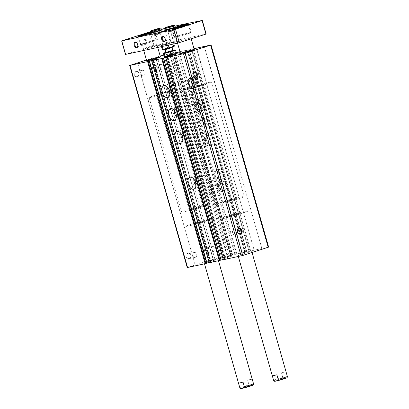 <?xml version="1.0" encoding="UTF-8"?>
<svg xmlns="http://www.w3.org/2000/svg" width="409" height="409" viewBox="0 0 409 409"><rect width="100%" height="100%" fill="white"/><g stroke="black" fill="none" stroke-linecap="round" stroke-linejoin="round"><path stroke-width="0.31" stroke-dasharray="2.04 1.53" d="M268.641 247.097L261.883 248.544L204.306 46.427M261.883 248.544L204.495 46.386M262.067 248.483L254.158 250.196L196.586 48.078M254.158 250.196L196.402 48.139M193.989 48.661L184.715 51.13L189.285 49.663L179.98 51.667M253.974 250.252L249.061 251.469L191.703 49.31M230.993 255.38L173.416 53.262L174.919 52.781L171.652 53.492L229.224 255.605L232.583 254.889L228.104 256.31L236.801 253.948L246.77 251.791L242.286 253.248L249.28 251.423M220.886 179.51A5.363 3.154 72.1 0 1 216.371 175.18A5.363 3.154 72.1 0 1 217.777 169.254A5.363 3.154 72.1 0 1 222.424 173.39A5.363 3.154 72.1 0 1 221.064 179.459A5.363 3.154 72.1 0 1 220.886 179.51M207.849 133.728A5.363 3.154 72.1 0 1 203.329 129.397A5.363 3.154 72.1 0 1 204.735 123.477A5.363 3.154 72.1 0 1 209.382 127.613A5.363 3.154 72.1 0 1 208.023 133.682A5.363 3.154 72.1 0 1 207.849 133.728M201.325 110.839A5.363 3.154 72.1 0 1 196.811 106.509A5.363 3.154 72.1 0 1 198.212 100.588A5.363 3.154 72.1 0 1 202.864 104.719A5.363 3.154 72.1 0 1 201.504 110.793A5.363 3.154 72.1 0 1 201.325 110.839M194.807 87.95A5.363 3.154 72.1 0 1 190.287 83.62A5.363 3.154 72.1 0 1 191.693 77.7A5.363 3.154 72.1 0 1 196.34 81.831A5.363 3.154 72.1 0 1 194.986 87.904A5.363 3.154 72.1 0 1 194.807 87.95M224.147 190.952A5.363 3.154 72.1 0 1 219.628 186.622A5.363 3.154 72.1 0 1 221.034 180.701A5.363 3.154 72.1 0 1 225.681 184.837A5.363 3.154 72.1 0 1 224.326 190.906A5.363 3.154 72.1 0 1 224.147 190.952M211.105 145.175A5.363 3.154 72.1 0 1 206.591 140.844A5.363 3.154 72.1 0 1 207.992 134.924A5.363 3.154 72.1 0 1 212.644 139.055A5.363 3.154 72.1 0 1 211.284 145.129A5.363 3.154 72.1 0 1 211.105 145.175M204.587 122.286A5.363 3.154 72.1 0 1 200.067 117.956A5.363 3.154 72.1 0 1 201.473 112.03A5.363 3.154 72.1 0 1 206.121 116.166A5.363 3.154 72.1 0 1 204.766 122.235A5.363 3.154 72.1 0 1 204.587 122.286M198.063 99.397A5.363 3.154 72.1 0 1 193.549 95.062A5.363 3.154 72.1 0 1 194.955 89.142A5.363 3.154 72.1 0 1 199.602 93.278A5.363 3.154 72.1 0 1 198.242 99.346A5.363 3.154 72.1 0 1 198.063 99.397M176.315 52.787L170.619 54.182L173.416 53.262M171.652 53.492L163.912 55.149M229.224 255.605L171.836 53.431M229.408 255.548L221.504 257.256L163.927 55.138M221.504 257.256L163.743 55.2M160.164 55.977L146.453 60.026M221.32 257.317L214.786 258.728L206.034 261.479L148.462 59.361M207.68 253.202A2.981 2.403 -102.2 0 1 204.474 249.546A2.981 2.403 -102.2 0 1 208.442 248.268A2.981 2.403 -102.2 0 1 207.68 253.202M155.778 70.997A2.981 2.403 -102.2 0 1 152.572 67.347A2.981 2.403 -102.2 0 1 156.54 66.064A2.981 2.403 -102.2 0 1 155.778 70.997M206.034 261.479L148.6 59.331M206.172 261.448L195.17 264.991L137.598 62.879M195.17 264.991L137.46 62.909M189.347 259.112A2.981 2.403 -102.2 0 1 186.136 255.456A2.981 2.403 -102.2 0 1 190.108 254.178A2.981 2.403 -102.2 0 1 189.347 259.112M137.444 76.907A2.981 2.403 -102.2 0 1 134.239 73.257A2.981 2.403 -102.2 0 1 138.206 71.979A2.981 2.403 -102.2 0 1 137.444 76.907M195.032 265.022L187.24 267.563M206.959 263.145L149.213 61.064M209.091 262.425L151.754 60.66M209.29 262.788L213.871 261.346L209.219 262.384M221.054 260.093L163.309 58.017M223.186 259.378L165.849 57.613M223.386 259.741L227.966 258.299L223.314 259.337M225.282 258.191L231.463 256.315L225.282 258.191M215.246 260.068A7.147 0.337 164.1 0 1 208.089 262.138A7.147 0.337 164.1 0 1 204.244 262.921A7.147 0.337 164.1 0 1 211.029 260.635A7.147 0.337 164.1 0 1 217.997 259.004A7.147 0.337 164.1 0 1 215.246 260.068M249.071 252.752A7.147 0.337 164.1 0 1 241.913 254.822A7.147 0.337 164.1 0 1 238.074 255.605A7.147 0.337 164.1 0 1 244.853 253.319A7.147 0.337 164.1 0 1 251.821 251.688A7.147 0.337 164.1 0 1 249.071 252.752M172.521 54.74L167.03 56.171L172.521 54.74M190.691 78.84A2.464 1.989 -102.2 0 1 190.538 78.881A2.464 1.989 -102.2 0 1 188.094 76.989A2.464 1.989 -102.2 0 1 189.341 74.106A2.464 1.989 -102.2 0 1 189.495 74.065A2.464 1.989 -102.2 0 1 191.933 75.956A2.464 1.989 -102.2 0 1 190.691 78.84M235.093 234.715A2.464 1.989 -102.2 0 1 234.94 234.756A2.464 1.989 -102.2 0 1 232.496 232.869A2.464 1.989 -102.2 0 1 233.743 229.986A2.464 1.989 -102.2 0 1 233.897 229.945A2.464 1.989 -102.2 0 1 236.341 231.837A2.464 1.989 -102.2 0 1 235.093 234.715M143.559 75.062A2.464 1.989 -102.2 0 1 143.406 75.103A2.464 1.989 -102.2 0 1 140.941 73.114A2.464 1.989 -102.2 0 1 142.363 70.287A2.464 1.989 -102.2 0 1 144.806 72.178A2.464 1.989 -102.2 0 1 143.559 75.062M137.603 76.35A2.464 1.989 -102.2 0 1 137.45 76.391A2.464 1.989 -102.2 0 1 134.985 74.402A2.464 1.989 -102.2 0 1 136.407 71.575A2.464 1.989 -102.2 0 1 138.845 73.467A2.464 1.989 -102.2 0 1 137.603 76.35M161.892 69.152A2.464 1.989 -102.2 0 1 161.739 69.193A2.464 1.989 -102.2 0 1 159.275 67.204A2.464 1.989 -102.2 0 1 160.701 64.377A2.464 1.989 -102.2 0 1 163.14 66.268A2.464 1.989 -102.2 0 1 161.892 69.152M155.936 70.44A2.464 1.989 -102.2 0 1 155.783 70.481A2.464 1.989 -102.2 0 1 153.319 68.492A2.464 1.989 -102.2 0 1 154.74 65.665A2.464 1.989 -102.2 0 1 157.179 67.557A2.464 1.989 -102.2 0 1 155.936 70.44M195.461 257.261A2.464 1.989 -102.2 0 1 195.308 257.302A2.464 1.989 -102.2 0 1 192.843 255.313A2.464 1.989 -102.2 0 1 194.265 252.486A2.464 1.989 -102.2 0 1 196.709 254.378A2.464 1.989 -102.2 0 1 195.461 257.261M189.5 258.549A2.464 1.989 -102.2 0 1 189.347 258.59A2.464 1.989 -102.2 0 1 186.887 256.601A2.464 1.989 -102.2 0 1 188.309 253.779A2.464 1.989 -102.2 0 1 190.747 255.666A2.464 1.989 -102.2 0 1 189.5 258.549M213.795 251.351A2.464 1.989 -102.2 0 1 213.641 251.392A2.464 1.989 -102.2 0 1 211.177 249.403A2.464 1.989 -102.2 0 1 212.598 246.576A2.464 1.989 -102.2 0 1 215.042 248.468A2.464 1.989 -102.2 0 1 213.795 251.351M207.838 252.639A2.464 1.989 -102.2 0 1 207.685 252.68A2.464 1.989 -102.2 0 1 205.221 250.691A2.464 1.989 -102.2 0 1 206.642 247.869A2.464 1.989 -102.2 0 1 209.081 249.756A2.464 1.989 -102.2 0 1 207.838 252.639M184.566 101.197A2.929 1.723 72.1 0 1 182.097 98.83A2.929 1.723 72.1 0 1 182.864 95.594A2.929 1.723 72.1 0 1 185.405 97.853A2.929 1.723 72.1 0 1 184.663 101.171A2.929 1.723 72.1 0 1 184.566 101.197M194.981 97.838A2.929 1.723 72.1 0 1 193.6 97.322A2.929 1.723 72.1 0 1 192.368 93.497A2.929 1.723 72.1 0 1 193.278 92.24A2.929 1.723 72.1 0 1 195.819 94.494A2.929 1.723 72.1 0 1 195.078 97.812A2.929 1.723 72.1 0 1 194.981 97.838M195.65 98.298A3.574 2.101 72.1 0 1 193.968 97.669A3.574 2.101 72.1 0 1 192.465 93.001A3.574 2.101 72.1 0 1 196.131 93.007A3.574 2.101 72.1 0 1 195.65 98.298M196.141 100.016A5.363 3.154 72.1 0 1 191.622 95.686A5.363 3.154 72.1 0 1 193.028 89.765A5.363 3.154 72.1 0 1 197.675 93.896A5.363 3.154 72.1 0 1 196.32 99.97A5.363 3.154 72.1 0 1 196.141 100.016M191.085 124.085A2.929 1.723 72.1 0 1 188.621 121.718A2.929 1.723 72.1 0 1 189.387 118.482A2.929 1.723 72.1 0 1 191.923 120.742A2.929 1.723 72.1 0 1 191.182 124.06A2.929 1.723 72.1 0 1 191.085 124.085M201.499 120.727A2.929 1.723 72.1 0 1 200.119 120.21A2.929 1.723 72.1 0 1 198.886 116.391A2.929 1.723 72.1 0 1 199.797 115.128A2.929 1.723 72.1 0 1 202.337 117.388A2.929 1.723 72.1 0 1 201.596 120.701A2.929 1.723 72.1 0 1 201.499 120.727M202.174 121.187A3.574 2.101 72.1 0 1 200.487 120.558A3.574 2.101 72.1 0 1 198.984 115.89A3.574 2.101 72.1 0 1 202.649 115.9A3.574 2.101 72.1 0 1 202.174 121.187M202.659 122.904A5.363 3.154 72.1 0 1 198.145 118.574A5.363 3.154 72.1 0 1 199.551 112.654A5.363 3.154 72.1 0 1 204.198 116.785A5.363 3.154 72.1 0 1 202.838 122.858A5.363 3.154 72.1 0 1 202.659 122.904M197.608 146.974A2.929 1.723 72.1 0 1 195.139 144.607A2.929 1.723 72.1 0 1 195.906 141.376A2.929 1.723 72.1 0 1 198.447 143.631A2.929 1.723 72.1 0 1 197.705 146.949A2.929 1.723 72.1 0 1 197.608 146.974M208.017 143.62A2.929 1.723 72.1 0 1 206.637 143.099A2.929 1.723 72.1 0 1 205.405 139.28A2.929 1.723 72.1 0 1 206.32 138.017A2.929 1.723 72.1 0 1 208.856 140.277A2.929 1.723 72.1 0 1 208.115 143.59A2.929 1.723 72.1 0 1 208.017 143.62M208.692 144.08A3.574 2.101 72.1 0 1 207.01 143.447A3.574 2.101 72.1 0 1 205.507 138.784A3.574 2.101 72.1 0 1 209.168 138.789A3.574 2.101 72.1 0 1 208.692 144.08M209.183 145.793A5.363 3.154 72.1 0 1 204.664 141.463A5.363 3.154 72.1 0 1 206.07 135.543A5.363 3.154 72.1 0 1 210.717 139.679A5.363 3.154 72.1 0 1 209.357 145.747A5.363 3.154 72.1 0 1 209.183 145.793M210.645 192.757A2.929 1.723 72.1 0 1 208.181 190.389A2.929 1.723 72.1 0 1 208.948 187.153A2.929 1.723 72.1 0 1 211.489 189.413A2.929 1.723 72.1 0 1 210.742 192.726A2.929 1.723 72.1 0 1 210.645 192.757M221.059 189.398A2.929 1.723 72.1 0 1 219.679 188.881A2.929 1.723 72.1 0 1 218.447 185.057A2.929 1.723 72.1 0 1 219.362 183.794A2.929 1.723 72.1 0 1 221.898 186.054A2.929 1.723 72.1 0 1 221.157 189.372A2.929 1.723 72.1 0 1 221.059 189.398M221.734 189.858A3.574 2.101 72.1 0 1 220.047 189.224A3.574 2.101 72.1 0 1 218.544 184.561A3.574 2.101 72.1 0 1 222.21 184.566A3.574 2.101 72.1 0 1 221.734 189.858M222.22 191.576A5.363 3.154 72.1 0 1 217.706 187.24A5.363 3.154 72.1 0 1 219.112 181.32A5.363 3.154 72.1 0 1 223.759 185.456A5.363 3.154 72.1 0 1 222.399 191.524A5.363 3.154 72.1 0 1 222.22 191.576M167.721 87.465A6.253 3.681 72.1 0 1 169.786 83.819A6.253 3.681 72.1 0 1 175.205 88.646A6.253 3.681 72.1 0 1 173.626 95.726A6.253 3.681 72.1 0 1 173.416 95.783A6.253 3.681 72.1 0 1 169.822 93.973M172.746 93.436A3.814 2.244 72.1 0 1 169.536 90.358A3.814 2.244 72.1 0 1 170.533 86.146A3.814 2.244 72.1 0 1 173.84 89.085A3.814 2.244 72.1 0 1 172.874 93.4A3.814 2.244 72.1 0 1 172.746 93.436M192.455 87.081A3.814 2.244 72.1 0 1 189.244 84.003A3.814 2.244 72.1 0 1 190.241 79.791A3.814 2.244 72.1 0 1 193.549 82.73A3.814 2.244 72.1 0 1 192.583 87.051A3.814 2.244 72.1 0 1 192.455 87.081M192.879 88.569A5.363 3.154 72.1 0 1 188.365 84.239A5.363 3.154 72.1 0 1 189.771 78.318A5.363 3.154 72.1 0 1 194.418 82.454A5.363 3.154 72.1 0 1 193.058 88.523A5.363 3.154 72.1 0 1 192.879 88.569M174.244 110.353A6.253 3.681 72.1 0 1 176.305 106.713A6.253 3.681 72.1 0 1 181.729 111.534A6.253 3.681 72.1 0 1 180.144 118.615A6.253 3.681 72.1 0 1 179.934 118.671A6.253 3.681 72.1 0 1 176.34 116.862M179.27 116.325A3.814 2.244 72.1 0 1 176.054 113.247A3.814 2.244 72.1 0 1 177.056 109.034A3.814 2.244 72.1 0 1 180.359 111.974A3.814 2.244 72.1 0 1 179.393 116.294A3.814 2.244 72.1 0 1 179.27 116.325M198.978 109.975A3.814 2.244 72.1 0 1 195.763 106.892A3.814 2.244 72.1 0 1 196.765 102.679A3.814 2.244 72.1 0 1 200.067 105.624A3.814 2.244 72.1 0 1 199.101 109.939A3.814 2.244 72.1 0 1 198.978 109.975M199.403 111.463A5.363 3.154 72.1 0 1 194.883 107.127A5.363 3.154 72.1 0 1 196.289 101.207A5.363 3.154 72.1 0 1 200.937 105.343A5.363 3.154 72.1 0 1 199.577 111.412A5.363 3.154 72.1 0 1 199.403 111.463M180.763 133.242A6.253 3.681 72.1 0 1 182.828 129.602A6.253 3.681 72.1 0 1 188.247 134.423A6.253 3.681 72.1 0 1 186.662 141.504A6.253 3.681 72.1 0 1 186.458 141.56A6.253 3.681 72.1 0 1 182.859 139.755M185.788 139.213A3.814 2.244 72.1 0 1 182.578 136.136A3.814 2.244 72.1 0 1 183.575 131.923A3.814 2.244 72.1 0 1 186.882 134.863A3.814 2.244 72.1 0 1 185.916 139.183A3.814 2.244 72.1 0 1 185.788 139.213M205.497 132.864A3.814 2.244 72.1 0 1 202.286 129.781A3.814 2.244 72.1 0 1 203.283 125.573A3.814 2.244 72.1 0 1 206.591 128.513A3.814 2.244 72.1 0 1 205.625 132.828A3.814 2.244 72.1 0 1 205.497 132.864M205.921 134.351A5.363 3.154 72.1 0 1 201.402 130.021A5.363 3.154 72.1 0 1 202.808 124.096A5.363 3.154 72.1 0 1 207.455 128.232A5.363 3.154 72.1 0 1 206.1 134.3A5.363 3.154 72.1 0 1 205.921 134.351M193.805 179.024A6.253 3.681 72.1 0 1 195.865 175.379A6.253 3.681 72.1 0 1 201.289 180.205A6.253 3.681 72.1 0 1 199.704 187.286A6.253 3.681 72.1 0 1 199.495 187.342A6.253 3.681 72.1 0 1 195.901 185.533M198.83 184.996A3.814 2.244 72.1 0 1 195.614 181.913A3.814 2.244 72.1 0 1 196.617 177.705A3.814 2.244 72.1 0 1 199.919 180.645A3.814 2.244 72.1 0 1 198.953 184.96A3.814 2.244 72.1 0 1 198.83 184.996M218.539 178.641A3.814 2.244 72.1 0 1 215.328 175.563A3.814 2.244 72.1 0 1 216.325 171.351A3.814 2.244 72.1 0 1 219.628 174.29A3.814 2.244 72.1 0 1 218.667 178.605A3.814 2.244 72.1 0 1 218.539 178.641M218.963 180.129A5.363 3.154 72.1 0 1 214.444 175.798A5.363 3.154 72.1 0 1 215.85 169.878A5.363 3.154 72.1 0 1 220.497 174.009A5.363 3.154 72.1 0 1 219.137 180.083A5.363 3.154 72.1 0 1 218.963 180.129M201.376 85.317A7.147 0.337 164.1 0 1 194.219 87.383A7.147 0.337 164.1 0 1 190.374 88.165A7.147 0.337 164.1 0 1 197.158 85.885A7.147 0.337 164.1 0 1 204.127 84.249A7.147 0.337 164.1 0 1 201.376 85.317M205.845 84.346A14.893 0.7 164.1 0 1 190.931 88.656A14.893 0.7 164.1 0 1 182.93 90.287A14.893 0.7 164.1 0 1 197.056 85.532A14.893 0.7 164.1 0 1 211.571 82.127A14.893 0.7 164.1 0 1 205.845 84.346M242.522 213.104A14.893 0.7 164.1 0 1 227.608 217.409A14.893 0.7 164.1 0 1 219.607 219.04A14.893 0.7 164.1 0 1 233.733 214.285A14.893 0.7 164.1 0 1 248.248 210.88A14.893 0.7 164.1 0 1 242.522 213.104A14.893 0.7 164.1 0 1 227.608 217.409A14.893 0.7 164.1 0 1 219.607 219.04A14.893 0.7 164.1 0 1 233.733 214.285A14.893 0.7 164.1 0 1 248.248 210.88A14.893 0.7 164.1 0 1 242.522 213.104M238.053 214.071A7.147 0.337 164.1 0 1 230.896 216.136A7.147 0.337 164.1 0 1 227.051 216.918A7.147 0.337 164.1 0 1 233.836 214.638A7.147 0.337 164.1 0 1 240.804 213.002A7.147 0.337 164.1 0 1 238.053 214.071A7.147 0.337 164.1 0 1 230.896 216.136A7.147 0.337 164.1 0 1 227.051 216.918A7.147 0.337 164.1 0 1 233.836 214.638A7.147 0.337 164.1 0 1 240.804 213.002A7.147 0.337 164.1 0 1 238.053 214.071M167.552 92.628A7.147 0.337 164.1 0 1 160.394 94.699A7.147 0.337 164.1 0 1 156.55 95.481A7.147 0.337 164.1 0 1 163.334 93.201A7.147 0.337 164.1 0 1 170.302 91.565A7.147 0.337 164.1 0 1 167.552 92.628M172.02 91.662A14.893 0.7 164.1 0 1 157.107 95.972A14.893 0.7 164.1 0 1 149.106 97.603A14.893 0.7 164.1 0 1 163.232 92.848A14.893 0.7 164.1 0 1 177.746 89.443A14.893 0.7 164.1 0 1 172.02 91.662M208.697 220.42A14.893 0.7 164.1 0 1 193.784 224.725A14.893 0.7 164.1 0 1 185.778 226.356A14.893 0.7 164.1 0 1 199.909 221.601A14.893 0.7 164.1 0 1 214.423 218.196A14.893 0.7 164.1 0 1 208.697 220.42A14.893 0.7 164.1 0 1 193.784 224.725A14.893 0.7 164.1 0 1 185.778 226.356A14.893 0.7 164.1 0 1 199.909 221.601A14.893 0.7 164.1 0 1 214.423 218.196A14.893 0.7 164.1 0 1 208.697 220.42M204.229 221.387A7.147 0.337 164.1 0 1 197.066 223.452A7.147 0.337 164.1 0 1 193.227 224.234A7.147 0.337 164.1 0 1 200.011 221.954A7.147 0.337 164.1 0 1 206.974 220.318A7.147 0.337 164.1 0 1 204.229 221.387A7.147 0.337 164.1 0 1 197.066 223.452A7.147 0.337 164.1 0 1 193.227 224.234A7.147 0.337 164.1 0 1 200.011 221.954A7.147 0.337 164.1 0 1 206.974 220.318A7.147 0.337 164.1 0 1 204.229 221.387M172.327 55.44L167.818 56.611L172.327 55.44M177.204 72.562L172.695 73.727L177.204 72.562M220.727 240.287L225.799 238.759L220.727 240.287M225.604 257.409L230.676 255.881L225.604 257.409M206.156 33.957L153.907 45.256L125.491 54.417M158.263 45.675L163.753 44.244L158.263 45.675M172.01 42.7L170.64 43.226L174.122 42.418L177.506 41.268L172.01 42.7M179.986 40.977A7.147 0.337 -15.9 0 0 177.235 42.045A7.147 0.337 -15.9 0 0 181.08 41.263A7.147 0.337 -15.9 0 0 188.237 39.192A7.147 0.337 -15.9 0 0 190.988 38.124A7.147 0.337 -15.9 0 0 187.143 38.906A7.147 0.337 -15.9 0 0 179.986 40.977M146.161 48.293A7.147 0.337 -15.9 0 0 143.411 49.356A7.147 0.337 -15.9 0 0 147.255 48.574A7.147 0.337 -15.9 0 0 154.413 46.508A7.147 0.337 -15.9 0 0 157.163 45.44A7.147 0.337 -15.9 0 0 153.319 46.222A7.147 0.337 -15.9 0 0 146.161 48.293M163.073 44.632A7.147 0.337 -15.9 0 0 160.323 45.701A7.147 0.337 -15.9 0 0 167.291 44.065A7.147 0.337 -15.9 0 0 174.076 41.784A7.147 0.337 -15.9 0 0 170.231 42.567A7.147 0.337 -15.9 0 0 163.073 44.632M286.039 371.842L287.343 376.423C287.108 377.614 286.453 378.161 285.39 378.059C284.506 378.586 283.636 378.366 282.783 377.41L281.479 372.829L286.039 371.842A7.147 0.337 -15.9 0 0 281.479 372.829M252.215 379.158L253.519 383.739C253.283 384.93 252.629 385.477 251.566 385.375C250.681 385.897 249.812 385.682 248.958 384.726L247.655 380.145L252.215 379.158A7.147 0.337 -15.9 0 0 247.655 380.145M151.151 32.592A8.338 0.394 164.1 0 1 154.556 31.953A8.338 0.394 164.1 0 1 151.35 33.195A8.338 0.394 164.1 0 1 142.997 35.609A8.338 0.394 164.1 0 1 138.518 36.524A8.338 0.394 164.1 0 1 139.055 36.217M150.226 33.052L151.12 32.935L149.29 33.645L141.954 35.542L142.204 36.421L151.371 33.809L142.204 36.421M144.643 39.54C143.094 40.9 143.14 42.316 144.776 43.783L145.2 43.651A2.464 1.447 72.1 0 0 146.361 44.085A2.464 1.447 72.1 0 0 146.442 44.065A2.464 1.447 72.1 0 0 147.066 41.278A2.464 1.447 72.1 0 0 144.934 39.376A2.464 1.447 72.1 0 0 144.643 39.54L145.42 39.924L146.396 43.359L145.2 43.651M136.652 42.689A2.464 1.447 72.1 0 1 136.795 42.812A2.464 1.447 72.1 0 1 137.828 46.028A2.464 1.447 72.1 0 1 137.787 46.212M187.762 24.663A8.338 0.394 164.1 0 1 188.385 24.637A8.338 0.394 164.1 0 1 185.175 25.885A8.338 0.394 164.1 0 1 176.826 28.293A8.338 0.394 164.1 0 1 172.342 29.208A8.338 0.394 164.1 0 1 172.879 28.901M184.096 25.879L185.19 26.488L184.945 25.619L175.778 28.226L176.028 29.105L185.195 26.493L176.028 29.105M171.673 29.029L174.234 37.413L174.653 37.28A2.464 1.447 72.1 0 1 173.943 38.119A2.464 1.447 72.1 0 1 173.861 38.139A2.464 1.447 72.1 0 1 171.785 36.15A2.464 1.447 72.1 0 1 172.434 33.431A2.464 1.447 72.1 0 1 172.941 33.415L174.05 37.377A8.937 0.419 164.1 0 1 182.578 34.514A8.937 0.419 164.1 0 1 191.238 32.485A8.937 0.419 164.1 0 1 183.585 35.102A8.937 0.419 164.1 0 1 174.234 37.413M164.152 36.744A2.464 1.447 72.1 0 1 164.29 36.866A2.464 1.447 72.1 0 1 165.328 40.082A2.464 1.447 72.1 0 1 165.287 40.266M174.653 37.28L174.05 37.377M153.907 45.256L150.062 31.749M150.865 31.575L161.361 29.305M162.828 28.988L164.602 28.415M175.047 26.104L165.124 28.252M125.721 54.269L121.872 40.762M152.306 45.701L148.457 32.193M176.003 29.458L165.691 32.393L176.003 29.458L175.318 27.055L166.448 29.397M162.255 32.429L151.944 35.368L162.255 32.429L161.57 30.026L152.695 32.367M161.402 29.448L151.192 32.74M145.021 34.729A8.937 0.419 -15.9 0 0 155.031 31.447A8.937 0.419 -15.9 0 0 151.044 32.219M136.77 37.638L165.185 28.482M158.457 44.975L162.966 43.809L158.457 44.975M155.584 34.883L160.093 33.717L155.584 34.883M155.037 34.346L160.532 32.93L155.037 34.346M172.209 41.999L176.714 40.834L172.209 41.999M169.331 31.912L173.84 30.741L169.331 31.912M168.784 31.37L174.28 29.954L168.784 31.37M233.979 199.761A7.147 0.337 164.1 0 1 226.816 201.831A7.147 0.337 164.1 0 1 222.977 202.613A7.147 0.337 164.1 0 1 229.761 200.333A7.147 0.337 164.1 0 1 236.724 198.697A7.147 0.337 164.1 0 1 233.979 199.761M238.447 198.794A14.893 0.7 164.1 0 1 223.534 203.104A14.893 0.7 164.1 0 1 215.528 204.735A14.893 0.7 164.1 0 1 229.659 199.981A14.893 0.7 164.1 0 1 244.173 196.576A14.893 0.7 164.1 0 1 238.447 198.794M187.455 33.896A8.338 0.394 164.1 0 1 179.106 36.309A8.338 0.394 164.1 0 1 174.623 37.219A8.338 0.394 164.1 0 1 182.537 34.555A8.338 0.394 164.1 0 1 190.666 32.648A8.338 0.394 164.1 0 1 187.455 33.896M184.04 25.9L176.698 27.991M200.154 207.077A7.147 0.337 164.1 0 1 192.992 209.147A7.147 0.337 164.1 0 1 189.152 209.929A7.147 0.337 164.1 0 1 195.937 207.649A7.147 0.337 164.1 0 1 202.9 206.013A7.147 0.337 164.1 0 1 200.154 207.077M204.623 206.11A14.893 0.7 164.1 0 1 189.71 210.42A14.893 0.7 164.1 0 1 181.703 212.051A14.893 0.7 164.1 0 1 195.834 207.297A14.893 0.7 164.1 0 1 210.349 203.892A14.893 0.7 164.1 0 1 204.623 206.11M144.776 43.783A8.937 0.419 164.1 0 1 140.226 44.699A8.937 0.419 164.1 0 1 148.702 41.846A8.937 0.419 164.1 0 1 157.414 39.801A8.937 0.419 164.1 0 1 146.396 43.359M153.631 41.207A8.338 0.394 164.1 0 1 145.282 43.62A8.338 0.394 164.1 0 1 140.798 44.535A8.338 0.394 164.1 0 1 148.712 41.871A8.338 0.394 164.1 0 1 156.841 39.964A8.338 0.394 164.1 0 1 153.631 41.207M149.525 33.277L142.874 35.307M243.048 382.113L238.488 383.1M276.873 374.797L272.312 375.784M163.043 44.52A7.147 0.337 -15.9 0 0 160.292 45.588A7.147 0.337 -15.9 0 0 160.302 45.598A7.147 0.337 -15.9 0 0 167.261 43.952A7.147 0.337 -15.9 0 0 174.04 41.687A7.147 0.337 -15.9 0 0 174.04 41.672A7.147 0.337 -15.9 0 0 170.2 42.449A7.147 0.337 -15.9 0 0 163.043 44.52M163.145 44.622A7.03 0.332 -15.9 0 0 160.451 45.68A7.03 0.332 -15.9 0 0 167.291 44.06A7.03 0.332 -15.9 0 0 173.958 41.836A7.03 0.332 -15.9 0 0 170.323 42.551A7.03 0.332 -15.9 0 0 163.145 44.622M173.206 27.868L173.677 29.53L165.481 31.651L175.793 28.712L173.779 29.494L173.549 30.338L172.843 29.704L171.995 26.728L172.225 25.885M173.309 27.838L173.779 29.494M172.169 25.905L171.979 26.733L172.828 29.709L173.488 30.358L173.677 29.53M159.454 30.844L159.929 32.5L151.729 34.622L162.041 31.687L160.031 32.469L159.801 33.308L159.096 32.674L158.247 29.699L158.477 28.86M159.556 30.808L160.031 32.469M158.416 28.881L158.227 29.709L159.075 32.684L159.74 33.328L159.929 32.5M176.054 53.645A5.895 0.276 -15.9 0 0 174.996 53.722A5.895 0.276 -15.9 0 0 168.293 55.537A5.895 0.276 -15.9 0 0 164.842 56.825M173.212 54.3L167.025 56.156L173.212 54.3M164.306 56.529L175.681 53.226L176.473 53.339M175.681 53.226L174.781 50.072L163.406 53.374M175.062 49.888L174.781 50.072M169.597 54.826L168.697 51.667M172.792 50.333A5.895 0.276 -15.9 0 0 165.921 52.291M172.537 53.84L167.465 55.368L172.537 53.84M171.846 51.416L166.775 52.945L171.846 51.416M165.287 48.41L173.426 46.299L168.411 47.986L163.252 49.198L165.287 48.41M174.423 46.151L173.631 46.043L167.547 47.638L162.255 49.346M163.416 49.77L173.59 46.871M171.458 66.376L176.959 64.949L171.458 66.376M172.077 66.989L176.453 65.859L172.077 66.989M168.084 44.172L164.95 44.653L162 45.772L161.509 45.394L161.207 45.66L163.764 44.484L172.889 42.091L173.375 42.47L170.635 43.001L168.084 44.172L168.36 45.143M173.375 42.47L173.805 43.968M173.631 46.043L172.583 42.357L172.889 42.091A5.956 0.281 164.1 0 1 170.635 43.001A5.956 0.281 164.1 0 1 164.95 44.653A5.956 0.281 164.1 0 1 161.509 45.394L161.207 45.66L161.483 46.631M166.499 43.957L167.547 47.638M162 45.772L162.199 46.478M161.509 45.394A5.956 0.281 164.1 0 1 161.509 45.327A5.956 0.281 164.1 0 1 163.764 44.484A5.956 0.281 164.1 0 1 169.449 42.833A5.956 0.281 164.1 0 1 172.869 42.091A5.956 0.281 164.1 0 1 172.889 42.091L172.874 42.091M195.119 82.623A5.363 3.154 72.1 0 1 193.656 88.329L196.039 87.562C197.716 87.27 198.304 85.323 197.798 81.728L194.214 82.766A3.814 2.244 72.1 0 1 193.181 86.856C194.009 86.785 194.26 85.466 193.917 82.889L197.506 81.856A5.363 3.154 72.1 0 1 196.039 87.562A5.363 3.154 72.1 0 1 191.392 83.426A5.363 3.154 72.1 0 1 192.746 77.357A5.363 3.154 72.1 0 1 197.47 81.728L197.767 81.621C195.906 77.833 194.234 76.411 192.746 77.357L190.364 78.124A5.363 3.154 72.1 0 1 195.083 82.495L193.907 82.848C192.542 80.174 191.519 79.09 190.839 79.602A3.814 2.244 72.1 0 1 194.209 82.741L195.083 82.495M201.642 105.512A5.363 3.154 72.1 0 1 200.175 111.222L202.557 110.45C204.234 110.159 204.822 108.211 204.321 104.617L200.732 105.655A3.814 2.244 72.1 0 1 199.699 109.745C200.533 109.678 200.778 108.354 200.436 105.778L204.025 104.745A5.363 3.154 72.1 0 1 202.557 110.45A5.363 3.154 72.1 0 1 197.91 106.32A5.363 3.154 72.1 0 1 199.27 100.246A5.363 3.154 72.1 0 1 203.989 104.617L204.29 104.515C202.429 100.721 200.753 99.3 199.27 100.246L196.882 101.018A5.363 3.154 72.1 0 1 201.606 105.384L200.425 105.737C199.06 103.063 198.038 101.979 197.358 102.49A3.814 2.244 72.1 0 1 200.727 105.629L201.606 105.384M268.411 247.128L210.839 45.016M250.712 250.957L193.135 48.845M250.068 251.136L192.496 49.019M249.153 251.433L191.576 49.315M249.107 251.463L191.53 49.346M249.234 251.453L191.657 49.336M246.847 252.22L189.275 50.108M246.208 252.399L188.631 50.287M242.286 253.248L184.715 51.13M242.379 253.186L184.807 51.074M244.761 252.419L187.189 50.307M245.083 252.333L187.511 50.215M245.257 252.292L187.68 50.179M245.579 252.205L188.002 50.092M246.678 251.852L189.101 49.734M246.77 251.791L189.193 49.678M236.801 253.948L179.224 51.831M236.157 254.127L178.585 52.009M235.057 254.48L177.486 52.362M235.011 254.51L177.445 52.424M235.185 254.475L177.613 52.367M235.139 254.5L177.562 52.388M232.757 255.272L175.18 53.155M232.113 255.446L174.541 53.334M228.196 256.295L170.619 54.182M228.288 256.238L170.711 54.121M230.671 255.467L173.094 53.354M231.162 255.344L173.59 53.226M231.484 255.252L173.907 53.139M232.399 254.955L174.827 52.843M232.491 254.899L174.919 52.781M214.786 258.728L157.214 56.611M213.186 259.173L155.609 57.055M187.7 267.389L130.128 65.271M206.836 263.151L149.265 61.053M209.863 262.205L152.388 60.455M213.779 261.356L156.212 59.269M213.687 261.417L156.115 59.3M211.305 262.184L153.728 60.072M210.983 262.271L153.411 60.159M210.814 262.312L153.237 60.195M210.492 262.399L152.915 60.287M209.393 262.752L151.816 60.639M220.932 260.104L163.36 58.006M223.953 259.158L166.483 57.408M227.874 258.309L170.308 56.222M227.782 258.37L170.205 56.253M225.4 259.137L167.823 57.02M225.078 259.224L167.501 57.112M224.904 259.265L167.332 57.148M224.582 259.352L167.01 57.234M223.483 259.705L165.911 57.592M273.611 380.334A7.147 0.337 164.1 0 1 282.783 377.41M276.995 380.84A5.956 0.281 164.1 0 1 276.223 381.014A5.956 0.281 164.1 0 1 277.368 380.283A5.956 0.281 164.1 0 1 285.39 378.059M239.786 387.65A7.147 0.337 164.1 0 1 248.958 384.726M243.171 388.156A5.956 0.281 164.1 0 1 242.399 388.33A5.956 0.281 164.1 0 1 243.544 387.599A5.956 0.281 164.1 0 1 251.566 385.375M164.633 28.676L174.945 25.736M171.979 26.733L166.12 28.252L169.74 27.035L173.452 26.161L171.995 26.728M172.828 29.709L166.969 31.227L170.584 30.01L174.3 29.136L172.843 29.704M150.88 31.646L161.192 28.712M158.227 29.709L152.373 31.222L155.987 30.005L159.704 29.136L158.247 29.699M159.075 32.684L153.217 34.198L156.836 32.981L160.553 32.112L159.096 32.674M166.269 48.804L171.483 47.362L165.522 49.279L166.269 48.804M166.524 49.054L172.112 47.337L166.524 49.054M193.656 88.329A5.363 3.154 72.1 0 1 189.004 84.198A5.363 3.154 72.1 0 1 190.364 78.124C188.61 78.37 188.063 80.445 188.718 84.346C190.502 87.843 192.148 89.172 193.656 88.329M196.596 81.994A3.814 2.244 72.1 0 1 195.563 86.089L193.181 86.856A3.814 2.244 72.1 0 1 189.873 83.917A3.814 2.244 72.1 0 1 190.839 79.602L193.222 78.83A3.814 2.244 72.1 0 1 196.591 81.974M195.563 86.089A3.814 2.244 72.1 0 1 192.256 83.15A3.814 2.244 72.1 0 1 193.222 78.83C192.685 78.114 191.279 82.137 193.539 84.96C194.74 86.074 195.415 86.452 195.563 86.089M200.175 111.222A5.363 3.154 72.1 0 1 195.528 107.086A5.363 3.154 72.1 0 1 196.882 101.018C195.134 101.258 194.582 103.334 195.241 107.235C197.02 110.737 198.667 112.061 200.175 111.222M203.115 104.883A3.814 2.244 72.1 0 1 202.082 108.978L199.699 109.745A3.814 2.244 72.1 0 1 196.392 106.805A3.814 2.244 72.1 0 1 197.358 102.49L199.745 101.723A3.814 2.244 72.1 0 1 203.109 104.862M202.082 108.978A3.814 2.244 72.1 0 1 198.779 106.038A3.814 2.244 72.1 0 1 199.745 101.723C199.203 101.008 197.798 105.026 200.062 107.848C201.264 108.963 201.934 109.341 202.082 108.978M249.061 251.469L191.484 49.351M249.321 251.417L191.749 49.305M242.194 253.258L184.623 51.145M246.862 251.78L189.285 49.663M234.965 254.516L177.404 52.439M235.231 254.464L177.654 52.352M228.104 256.31L170.527 54.192M232.583 254.889L175.011 52.771M206.744 263.186L149.167 61.074M213.871 261.346L156.299 59.228M220.84 260.139L163.263 58.022M227.966 258.299L170.389 56.181M194.561 72.971L189.495 74.065M195.599 77.787L190.538 78.881M238.963 228.851L233.897 229.945M240.006 233.662L234.94 234.756M142.363 70.287L136.407 71.575M143.406 75.103L137.45 76.391M160.701 64.377L154.74 65.665M161.739 69.193L155.783 70.481M194.265 252.486L188.309 253.779M195.308 257.302L189.347 258.59M212.598 246.576L206.642 247.869M213.641 251.392L207.685 252.68M184.663 101.171L195.078 97.812M182.864 95.594L193.278 92.24M193.6 97.322L193.968 97.669M192.368 93.497L192.465 93.001M196.32 99.97L198.242 99.346M193.028 89.765L194.955 89.142M191.182 124.06L201.596 120.701M189.387 118.482L199.797 115.128M200.119 120.21L200.487 120.558M198.886 116.391L198.984 115.89M202.838 122.858L204.766 122.235M199.551 112.654L201.473 112.03M197.705 146.949L208.115 143.59M195.906 141.376L206.32 138.017M206.637 143.099L207.01 143.447M205.405 139.28L205.507 138.784M209.357 145.747L211.284 145.129M206.07 135.543L207.992 134.924M210.742 192.726L221.157 189.372M208.948 187.153L219.362 183.794M219.679 188.881L220.047 189.224M218.447 185.057L218.544 184.561M222.399 191.524L224.326 190.906M219.112 181.32L221.034 180.701M167.756 97.618L173.626 95.726M163.917 85.711L169.786 83.819M172.874 93.4L192.583 87.051M170.533 86.146L190.241 79.791M193.058 88.523L194.986 87.904M189.771 78.318L191.693 77.7M174.275 120.507L180.144 118.615M170.441 108.6L176.305 106.713M179.393 116.294L199.101 109.939M177.056 109.034L196.765 102.679M199.577 111.412L201.504 110.793M196.289 101.207L198.212 100.588M180.798 143.395L186.662 141.504M176.959 131.493L182.828 129.602M185.916 139.183L205.625 132.828M183.575 131.923L203.283 125.573M206.1 134.3L208.023 133.682M202.808 124.096L204.735 123.477M193.835 189.178L199.704 187.286M190.001 177.271L195.865 175.379M198.953 184.96L218.667 178.605M196.617 177.705L216.325 171.351M219.137 180.083L221.064 179.459M215.85 169.878L217.777 169.254M222.977 202.613L190.374 88.165M236.724 198.697L204.127 84.249M182.93 90.287L215.528 204.735M211.571 82.127L244.173 196.576M238.335 256.535L238.074 255.605M252.046 252.481L251.821 251.688M189.152 209.929L156.55 95.481M202.9 206.013L170.302 91.565M149.106 97.603L181.703 212.051M177.746 89.443L210.349 203.892M204.51 263.851L204.244 262.921M218.513 260.819L217.997 259.004M178.329 72.122L173.452 55.005L173.897 54.218M172.695 73.727L167.818 56.611L167.03 56.171L167.47 55.363L166.775 52.945L165.988 52.51L170.083 66.907M172.71 73.738L175.977 74.55L178.324 72.137M231.463 256.315L230.671 255.876L225.799 238.759L222.516 237.941L220.17 240.354L225.042 257.486M225.042 257.476L224.597 258.273M137.061 47.086L146.442 44.065M135.553 42.403L144.934 39.376M164.561 41.14L173.943 38.119M163.053 36.452L172.434 33.431M157.332 45.404L156.887 46.202M160.532 32.93L160.088 33.722L162.966 43.809L163.753 44.244M157.332 45.414L154.459 35.322M154.464 35.327L153.666 34.883M151.944 35.368L151.258 32.965L151.729 34.622L152.659 35.2L159.74 33.328M168.206 32.347L171.08 42.439L170.64 43.226M174.28 29.954L173.84 30.752L176.714 40.834L177.506 41.268M168.211 32.352L167.414 31.912M165.691 32.393L165.006 29.99L165.481 31.651L166.407 32.224L173.488 30.358M136.795 42.812L136.499 42.536M137.828 46.028L137.751 46.427M164.29 36.866L163.999 36.59M165.328 40.082L165.251 40.476M177.235 42.045L177.552 43.155M190.988 38.124L191.192 38.85M188.856 24.131L191.238 32.485M172.342 29.208L174.623 37.219M188.385 24.637L190.666 32.648M176.637 28.006L176.034 29.095M143.411 49.356L143.728 50.471M157.163 45.44L157.731 47.444M137.848 36.345L140.226 44.699M155.031 31.447L157.414 39.801M138.518 36.524L140.798 44.535M154.556 31.953L156.841 39.964M151.12 32.935L151.371 33.809M142.813 35.322L142.209 36.411M150.236 33.175L151.361 33.804M175.318 27.055L175.793 28.712C176.218 29.31 175.471 29.847 173.549 30.338M166.12 28.252L166.969 31.227L166.673 32.05L174.986 29.683L174.3 29.136L173.452 26.161M161.57 30.026L162.041 31.687C162.47 32.28 161.724 32.822 159.801 33.308M152.373 31.222L153.217 34.198L152.925 35.021L161.233 32.654L160.553 32.112L159.704 29.136M173.094 53.758L173.891 54.203M173.099 53.763L172.409 51.34M172.409 51.35L172.854 50.552M172.854 50.547L176.959 64.949M176.453 65.859L176.954 64.959M170.993 67.419L170.088 66.918"/><path stroke-width="0.61" d="M240.594 234.05A2.981 2.403 -102.2 0 1 237.389 230.4A2.981 2.403 -102.2 0 1 241.356 229.122A2.981 2.403 -102.2 0 1 240.594 234.05M196.192 78.175A2.981 2.403 -102.2 0 1 192.987 74.52A2.981 2.403 -102.2 0 1 196.954 73.242A2.981 2.403 -102.2 0 1 196.192 78.175M166.483 57.408L166.381 57.04L170.389 56.181L165.819 57.649L185.124 53.374L211.07 44.985L193.989 48.661M223.386 259.741L242.701 255.492L268.641 247.097L211.07 44.985M179.98 51.667L176.315 52.787M163.912 55.149L160.164 55.977M146.453 60.026L129.898 65.42L147.598 61.59L156.207 59.244L151.632 60.711L161.693 58.543L166.381 57.04M129.668 65.45L187.24 267.563L205.175 263.703L207.005 263.135L149.392 61.043M206.995 263.099L209.091 262.425M209.29 262.788L221.1 260.088L163.482 57.991M193.631 189.234A6.253 3.681 72.1 0 1 188.36 184.178A6.253 3.681 72.1 0 1 190.001 177.271A6.253 3.681 72.1 0 1 195.42 182.092A6.253 3.681 72.1 0 1 193.835 189.178A6.253 3.681 72.1 0 1 193.631 189.234M180.589 143.452A6.253 3.681 72.1 0 1 175.318 138.4A6.253 3.681 72.1 0 1 176.959 131.493A6.253 3.681 72.1 0 1 182.383 136.315A6.253 3.681 72.1 0 1 180.798 143.395A6.253 3.681 72.1 0 1 180.589 143.452M174.07 120.563A6.253 3.681 72.1 0 1 168.799 115.512A6.253 3.681 72.1 0 1 170.441 108.6A6.253 3.681 72.1 0 1 175.86 113.426A6.253 3.681 72.1 0 1 174.275 120.507A6.253 3.681 72.1 0 1 174.07 120.563M167.547 97.674A6.253 3.681 72.1 0 1 162.281 92.618A6.253 3.681 72.1 0 1 163.917 85.711A6.253 3.681 72.1 0 1 169.341 90.537A6.253 3.681 72.1 0 1 167.756 97.618A6.253 3.681 72.1 0 1 167.547 97.674M221.09 260.052L223.186 259.378M157.675 57.95A7.147 0.337 164.1 0 1 150.512 60.021A7.147 0.337 164.1 0 1 146.673 60.803A7.147 0.337 164.1 0 1 153.457 58.523A7.147 0.337 164.1 0 1 160.42 56.887A7.147 0.337 164.1 0 1 157.675 57.95M191.499 50.639A7.147 0.337 164.1 0 1 184.336 52.705A7.147 0.337 164.1 0 1 180.497 53.487A7.147 0.337 164.1 0 1 187.281 51.207A7.147 0.337 164.1 0 1 194.244 49.571A7.147 0.337 164.1 0 1 191.499 50.639M195.753 77.741A2.464 1.989 -102.2 0 1 195.599 77.787A2.464 1.989 -102.2 0 1 193.14 75.798A2.464 1.989 -102.2 0 1 194.561 72.971A2.464 1.989 -102.2 0 1 197 74.862A2.464 1.989 -102.2 0 1 195.753 77.741M240.16 233.621A2.464 1.989 -102.2 0 1 240.006 233.662A2.464 1.989 -102.2 0 1 237.542 231.678A2.464 1.989 -102.2 0 1 238.963 228.851A2.464 1.989 -102.2 0 1 241.402 230.737A2.464 1.989 -102.2 0 1 240.16 233.621M169.822 93.973A6.253 3.681 72.1 0 1 167.721 87.465M176.34 116.862A6.253 3.681 72.1 0 1 174.244 110.353M182.859 139.755A6.253 3.681 72.1 0 1 180.763 133.242M195.901 185.533A6.253 3.681 72.1 0 1 193.805 179.024M151.192 32.74L136.77 37.638L121.642 40.91L125.491 54.417L177.741 43.114L205.926 34.1L206.156 33.957L202.312 20.45L202.082 20.598L205.926 34.1M273.616 380.365L272.312 375.784A7.147 0.337 -15.9 0 0 276.873 374.797L278.176 379.378L276.786 380.891L276.223 381.014L275.477 381.168L273.616 380.365A7.147 0.337 164.1 0 1 273.606 380.35A7.147 0.337 164.1 0 1 273.611 380.334M218.513 260.819L253.529 383.749A7.147 0.337 164.1 0 1 253.529 383.749A7.147 0.337 164.1 0 1 250.783 384.818A7.147 0.337 164.1 0 1 244.352 386.694L243.048 382.113A7.147 0.337 -15.9 0 1 238.488 383.1L239.792 387.681A7.147 0.337 164.1 0 1 239.781 387.666A7.147 0.337 164.1 0 1 239.786 387.65C240.364 388.601 240.988 388.872 241.653 388.484L239.792 387.681M244.352 386.694L242.961 388.207L241.653 388.484M139.055 36.217A8.338 0.394 164.1 0 1 151.151 32.592M141.954 35.542L150.226 33.052M137.787 46.212A2.464 1.447 72.1 0 1 137.061 47.086A2.464 1.447 72.1 0 1 136.979 47.112A2.464 1.447 72.1 0 1 134.904 45.123A2.464 1.447 72.1 0 1 135.553 42.403A2.464 1.447 72.1 0 1 136.652 42.689M172.879 28.901A8.338 0.394 164.1 0 1 180.257 26.544A8.338 0.394 164.1 0 1 187.762 24.663M175.778 28.226L184.945 25.619M165.287 40.266A2.464 1.447 72.1 0 1 164.561 41.14A2.464 1.447 72.1 0 1 164.479 41.161A2.464 1.447 72.1 0 1 162.404 39.172A2.464 1.447 72.1 0 1 163.053 36.452A2.464 1.447 72.1 0 1 164.152 36.744M164.224 41.784A2.981 1.754 72.1 0 1 161.509 38.211A2.981 1.754 72.1 0 1 163.999 36.59A2.981 1.754 72.1 0 1 165.251 40.476A2.981 1.754 72.1 0 1 164.224 41.784M136.724 47.735A2.981 1.754 72.1 0 1 134.009 44.162A2.981 1.754 72.1 0 1 136.499 42.536A2.981 1.754 72.1 0 1 137.751 46.427A2.981 1.754 72.1 0 1 136.724 47.735M177.741 43.114L173.891 29.612L158.702 32.654L187.123 23.492L175.047 26.104M136.703 37.413L158.702 32.654M179.346 42.669L175.497 29.167L202.082 20.598M121.642 40.91L150.865 31.575M161.361 29.305L162.828 28.988M187.123 23.492L202.312 20.45M166.448 29.397L165.006 29.99L170.231 28.763L175.318 27.055L174.945 25.736L172.93 26.519L173.309 27.838M152.695 32.367L151.258 32.965L156.483 31.738L161.57 30.026L161.192 28.712L159.183 29.494L159.556 30.808M164.602 28.415L161.402 29.448M175.497 29.167L173.891 29.612M175.108 27.694A8.937 0.419 -15.9 0 0 171.673 29.029A8.937 0.419 -15.9 0 0 171.852 29.059A8.937 0.419 -15.9 0 0 181.207 26.749A8.937 0.419 -15.9 0 0 188.856 24.131A8.937 0.419 -15.9 0 0 184.055 25.107A8.937 0.419 -15.9 0 0 175.108 27.694M158.769 32.884L187.184 23.722M151.044 32.219A8.937 0.419 -15.9 0 0 141.284 35.01A8.937 0.419 -15.9 0 0 137.848 36.345A8.937 0.419 -15.9 0 0 144.019 35.005A8.937 0.419 -15.9 0 0 145.021 34.729M176.698 27.991L184.04 25.9M142.874 35.307L149.525 33.277M166.12 28.252L165.435 27.705L172.169 25.905L172.828 26.554L173.206 27.868M173.452 26.161L173.748 25.338L172.225 25.885L172.93 26.519M152.373 31.222L151.688 30.68L158.416 28.881L159.081 29.525L159.454 30.844M159.704 29.136L159.996 28.313L158.477 28.86L159.183 29.494M164.842 56.825A5.895 0.276 -15.9 0 0 164.888 56.825A5.895 0.276 -15.9 0 0 170.538 55.455A5.895 0.276 -15.9 0 0 176.054 53.645L164.888 56.825M163.406 53.374L164.198 53.482L165.093 56.641L164.306 56.529L163.406 53.374L163.82 53.068A5.895 0.276 -15.9 0 0 169.495 51.79A5.895 0.276 -15.9 0 0 174.986 49.888A5.895 0.276 -15.9 0 0 173.953 50.062A5.895 0.276 -15.9 0 0 172.792 50.333M176.473 53.339L175.573 50.179L174.781 50.072M171.177 55.046L170.282 51.887L175.573 50.179M164.198 53.482L170.282 51.887M172.169 50.639L165.988 52.51L172.169 50.639M165.921 52.291A5.895 0.276 -15.9 0 0 163.82 53.068M161.483 46.631L162.255 49.346L163.048 49.453L174.423 46.151L173.805 43.968M173.472 46.457L173.59 46.871L168.569 48.559L163.416 49.77L163.309 49.387M168.36 45.143L169.132 47.858M162.199 46.478L163.048 49.453M242.701 255.492L185.124 53.374M268.186 247.276L210.609 45.164M187.47 267.532L129.898 65.42M205.175 263.703L147.598 61.59M205.814 263.529L148.242 61.411M206.913 263.171L149.341 61.059M151.754 60.66L151.647 60.266M152.388 60.455L152.286 60.092M209.301 262.813L151.724 60.696M219.27 260.656L161.693 58.543M219.909 260.482L162.337 58.364M221.008 260.124L163.436 58.012M165.849 57.613L165.737 57.219M223.391 259.766L165.819 57.649M241.095 255.937L183.523 53.819M252.046 252.481L287.358 376.433A7.147 0.337 164.1 0 1 287.358 376.433A7.147 0.337 164.1 0 1 284.608 377.502A7.147 0.337 164.1 0 1 278.176 379.378M285.39 378.059A5.956 0.281 164.1 0 1 284.684 378.652A5.956 0.281 164.1 0 1 276.995 380.84M251.566 385.375A5.956 0.281 164.1 0 1 250.86 385.968A5.956 0.281 164.1 0 1 243.171 388.156M172.828 26.554L164.633 28.676L165.006 29.99M159.081 29.525L150.88 31.646L151.258 32.965M172.112 47.337L168.631 48.768L165.149 49.586L165.977 52.505M207.005 263.135L149.433 61.023M209.209 262.823L151.632 60.711M221.1 260.088L163.528 57.976M223.299 259.776L165.727 57.664M238.335 256.535L273.606 380.35C274.188 381.285 274.812 381.556 275.477 381.168M287.358 376.433C287.307 377.461 287.077 377.952 286.663 377.901L276.786 380.891M204.51 263.851L239.781 387.666M253.529 383.749C253.483 384.777 253.253 385.268 252.839 385.217L242.961 388.207M177.552 43.155L180.497 53.487M191.192 38.85L194.244 49.571M143.728 50.471L146.673 60.803M157.731 47.444L160.42 56.887M164.633 28.676C164.587 27.556 164.357 27.838 170.906 25.869C175.078 24.862 174.035 24.944 174.945 25.736M150.88 31.646C150.834 30.527 150.604 30.813 157.153 28.845C161.33 27.838 160.287 27.914 161.192 28.712M172.02 47.628L172.854 50.547"/></g></svg>
